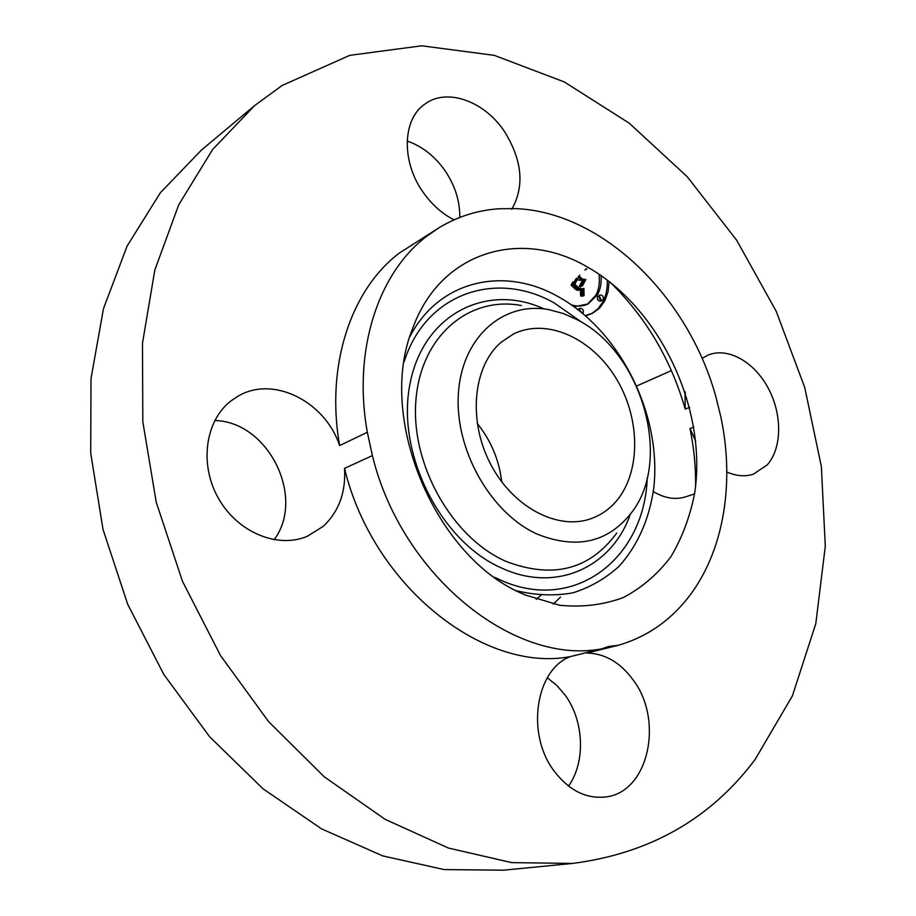 <?xml version="1.0" encoding="UTF-8"?>
<svg xmlns="http://www.w3.org/2000/svg" width="916" height="916" viewBox="0 0 916 916"><rect width="100%" height="100%" fill="white"/><g stroke="black" fill="none" stroke-linecap="round" stroke-linejoin="round"><path stroke-width="1.37" d="M459.786 217.458C459.992 201.199 455.08 185.627 445.061 170.719C434.779 156.144 422.15 146.239 407.162 141.018M511.746 209.295C524.708 186.303 522.303 160.403 504.533 131.606C484.61 101.229 446.859 87.444 424.852 104.103C402.364 119.183 401.162 161.674 423.192 192.337C431.814 204.577 442.085 213.749 454.004 219.863M499.209 208.745L516.223 208.619C603.426 212.535 688.66 297.311 715.934 397.006L720.823 416.826C735.64 486.27 722.713 558.348 683.187 603.621C665.577 623.876 643.971 637.765 618.392 645.276L608.453 646.513L601.56 648.872C514.62 665.543 401.712 576.324 372.4 455.595L367.327 432.283C352.5 350.107 378.411 272.533 427.005 236.042L438.707 227.947C457.428 216.588 477.591 210.188 499.209 208.745M438.707 227.947L399.536 252.931C351.286 289.078 325.375 365.232 339.63 445.577L367.327 432.283M755.036 759.593L792.432 695.817L815.812 623.59L825.293 546.188L821.366 466.588L804.717 387.445L776.173 311.211L736.67 240.221L687.286 176.788L629.315 123.236L564.313 81.948L494.274 55.349L421.704 45.8L349.717 55.361L282.071 85.509L254.705 105.523L212.661 149.468L178.746 204.749L154.827 270.014L142.484 343.237L142.816 421.715L156.247 502.266L182.502 581.374L220.527 655.558L268.548 721.59L324.287 776.837L385.167 819.362L448.474 848.056L511.678 862.62L572.489 863.433C649.696 853.506 710.541 818.893 755.036 759.593M254.705 105.523L201.543 149.961L160.392 192.715L127.106 246.049L103.485 308.646L91.005 378.537L90.707 453.157L103.039 529.505L127.725 604.342L163.792 674.405L209.604 736.716L263.029 788.813L321.619 828.9L382.819 855.933L444.191 869.582L503.525 870.2L572.489 863.433M501.739 481.896C499.174 460.061 490.999 440.562 477.225 423.421M613.743 503.983C640.582 476.205 641.463 421.291 617.155 380.094C593.144 338.702 547.104 317.176 513.223 334.145L501.075 342.321C473.286 365.965 467.721 419.723 490.106 463.187C512.216 506.811 557.191 530.673 590.648 518.8C599.43 515.754 607.136 510.807 613.743 503.983M695.599 486.27C695.851 467.137 693.973 447.89 689.988 428.528L693.813 427.074M685.008 391.51L685.237 409.086C670.844 359.29 645.757 316.97 609.987 282.105M685.237 409.086L689.645 407.357M339.63 445.577C325.1 401.403 273.025 374.976 237.713 396.388L231.038 400.876C205.207 420.616 199.07 464.515 218.477 498.407C237.599 532.459 277.708 548.879 307.261 536.329L323.222 526.345C338.874 511.597 345.973 492.27 344.53 468.362L372.4 455.595M344.53 468.362C372.915 586.332 483.991 673.191 570.256 656.623L601.56 648.872M570.256 656.623C535.539 669.63 525.635 734.185 554.363 771.341C569.168 790.508 586.251 799.038 605.579 796.966C648.585 792.535 664.077 720.274 633.093 679.878C620.258 662.428 604.881 653.486 586.961 653.039L618.392 645.276M726.835 471.98C736.235 476.137 745.097 476.858 753.421 474.145L767.161 464.95C782.184 448.176 782.39 414.341 768.169 388.04C754.086 361.637 727.59 346.786 707.873 355.179L702.08 358.396M689.988 428.528L695.713 441.157M274.136 539.753C305.818 497.411 268.216 421.486 214.768 420.536M568.55 786.065C585.896 761.768 584.007 720.594 564.977 694.912L556.745 685.351L547.287 677.806M685.569 393.216L684.905 392.643M671.417 370.602L636.929 385.888M653.314 491.594C664.673 498.338 675.55 500.067 685.958 496.747L694.568 493.861M525.498 595.045L559.699 605.281C582.336 607.468 603.575 604.881 623.407 597.518C641.967 587.648 657.803 574.034 670.924 556.676C682.214 537.612 690.149 516.338 694.717 492.854C707.381 408.605 660.001 308.062 587.706 267.197C521.822 228.118 440.436 250.698 412.647 328.592C376.075 417.158 435.306 558.428 524.101 594.427L525.498 595.045M577.698 319.959L563.569 313.593L549.153 309.688C504.04 301.032 462.443 336.183 458.469 392.38C454.05 448.405 490.117 512.914 537.062 534.074C577.63 550.127 609.701 542.215 633.277 510.315C672.092 456.649 640.937 352.145 577.698 319.959M591.564 313.696L598.022 308.761L602.934 301.856C606.163 295.547 607.594 288.254 607.228 279.987M585.793 315.951L592.48 313.261L585.313 315.539M587.293 304.318L595.915 295.25C598.984 289.216 600.014 282.174 598.984 274.136M574.183 306.78L588.221 303.894C583.24 306.31 577.721 306.677 571.653 304.994M580.71 295.742L582.576 295.238L580.755 296.154L580.71 289.467M579.931 289.845L582.129 288.746L577.149 290.189L571.069 285.242L572.878 281.899M573.29 284.67L576.05 279.529L577.87 278.59L574.801 284.281L578.66 287.773L581.156 288.574L579.542 289.387M582.576 280.147L584.397 279.208L581.099 285.368L579.278 286.296L582.576 280.147L578.809 280.262L577.584 279.117M577.332 278.876L576.611 278.201M584.03 294.505L584.168 295.376L582.347 296.292L582.21 295.421L584.03 294.505L583.939 288.368L582.507 288.803M584.019 280.445L585.839 279.506L582.439 285.861L580.63 286.788L583.767 280.376M586.297 268.594L586.835 269.109L584.923 269.957M601.457 300.391L599.213 295.811M599.969 295.021L597.415 296.658C597.014 299.669 598.114 301.181 600.701 301.169L602.533 300.265C599.946 300.276 598.846 298.765 599.247 295.754L599.969 295.021C602.568 295.009 603.667 296.521 603.266 299.532L602.533 300.265M581.694 312.516L579.141 309.047L579.897 308.28C582.542 308.257 583.664 309.78 583.24 312.837L582.782 313.409M579.897 308.28L577.733 309.413M584.397 279.208L580.63 279.334L577.985 276.838M581.752 288.918L578.385 288.998L572.889 284.304L575.683 279.117M582.53 294.826L582.072 288.769M578.809 280.262L580.63 279.334M573.565 284.922L574.801 284.281M573.943 285.277L575.156 284.658M574.298 285.597L575.488 284.99M574.63 285.906L575.798 285.3M574.927 286.181L576.072 285.586M575.191 286.433L576.347 285.838M575.523 286.754L576.691 286.158M575.843 287.051L577.023 286.456M574.332 288.265L577.332 286.731M576.439 287.59L577.63 286.983M576.714 287.83L577.916 287.212M575.156 288.964L578.179 287.429M577.217 288.231L578.431 287.613M577.446 288.403L578.66 287.773M577.847 288.677L579.084 288.036M578.191 288.895L579.485 288.242M578.534 289.078L579.885 288.391M578.866 289.227L580.297 288.494M579.198 289.33L580.721 288.551M571.069 285.242L572.889 284.304M571.63 285.735L573.439 284.807M573.061 287.063L574.882 286.136M573.897 287.864L575.706 286.937M574.756 288.632L576.576 287.704M575.534 289.261L577.355 288.334M575.901 289.513L577.721 288.586M576.244 289.742L578.053 288.815M576.565 289.925L578.385 288.998M576.862 290.074L578.683 289.147M577.149 290.189L578.969 289.261M577.412 290.269L579.233 289.341M577.675 290.315L579.485 289.387M577.95 290.326L579.759 289.399M578.236 290.315L580.057 289.399M578.546 290.28L580.366 289.353M578.866 290.212L580.687 289.284M579.21 290.12L581.03 289.193M579.565 289.994L581.374 289.067M580.538 291.38L582.358 290.452M580.515 291.712L583.732 290.074M580.492 292.009L582.313 291.093M580.481 292.296L582.301 291.38M580.469 292.799L582.29 291.883M580.481 293.246L582.301 292.33M580.504 293.75L583.755 292.124M580.526 294.036L582.347 293.109M580.549 294.334L582.37 293.418M580.584 294.654L582.404 293.738M585.839 279.506L583.916 280.101M582.473 289.113L583.939 288.368M582.427 289.628L583.847 288.906M582.381 290.177L583.778 289.467M582.301 291.437L583.71 290.727M582.301 292.124L583.721 291.403M582.393 293.601L583.824 292.88M582.473 294.402L583.916 293.67M581.523 279.3L582.198 278.956L579.198 276.128L579.759 275.075M578.156 276.655L579.198 276.128M609.117 281.43L608.041 291.826L604.766 300.952L599.488 308.234L592.48 313.261M601.056 275.544C601.606 282.689 600.507 288.952 597.736 294.334L588.221 303.894M578.878 310.284L579.152 309.024M536.215 599.282L540.921 595.354M553.287 604.091L560.5 597.095M404.254 361.396C426.032 292.742 496.69 269.899 554.524 303.15L582.095 322.478M647.246 477.866C644.715 558.222 574.515 613.995 500.01 579.839L494.823 577.412M409.944 336.596C439.119 280.09 504.224 265.949 558.062 296.589C620.166 330.676 661.959 414.765 653.795 487.736C649.398 519.029 637.88 545.169 619.216 566.157C605.739 578.431 590.351 587.316 573.038 592.801C554.901 596.11 536.055 595.423 516.51 590.751M544.07 308.932C487.175 282.54 423.421 313.776 410.047 383.609C395.838 453.088 440.47 541.883 502.277 568.344C556.676 593.236 611.854 566.912 630.254 514.483M616.743 533.055C589.709 569.741 552.817 579.187 506.044 561.394C451.851 537.795 410.288 463.908 415.956 399.765C421.097 335.416 469.633 295.605 521.353 305.543M580.675 289.868L582.496 288.941M580.63 290.28L582.45 289.353M580.595 290.67L582.416 289.742M580.561 291.036L582.381 290.109M580.618 294.998L582.439 294.082M580.664 295.364L582.484 294.448"/></g></svg>
